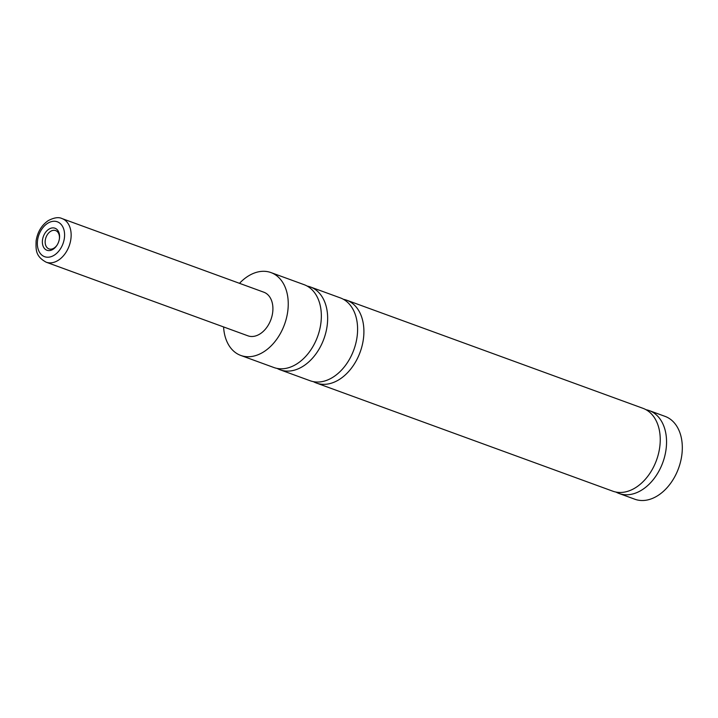 <?xml version="1.0" encoding="UTF-8"?>
<svg xmlns="http://www.w3.org/2000/svg" width="718" height="718" viewBox="0 0 718 718"><rect width="100%" height="100%" fill="white"/><g stroke="black" fill="none" stroke-linecap="round" stroke-linejoin="round"><path stroke-width="1.08" d="M307.16 286.069A44.094 30.47 110 0 1 310.4 286.967A44.094 30.47 110 0 1 327.435 323.145A44.094 30.47 110 0 1 303.427 366.027A44.094 30.47 110 0 1 280.173 369.815A44.094 30.47 110 0 1 277.112 368.415M343.41 299.298A44.094 30.47 110 0 1 346.659 300.196A44.094 30.47 110 0 1 363.694 336.374A44.094 30.47 110 0 1 339.677 379.257A44.094 30.47 110 0 1 316.432 383.044A44.094 30.47 110 0 1 313.371 381.644M646.056 409.727A44.094 30.47 110 0 1 649.305 410.624A44.094 30.47 110 0 1 666.34 446.811A44.094 30.47 110 0 1 642.323 489.685A44.094 30.47 110 0 1 619.069 493.481A44.094 30.47 110 0 1 616.008 492.072M48.806 229.239A11.721 8.095 -70 0 0 42.64 244.614A11.721 8.095 -70 0 0 53.132 249.245A11.721 8.095 -70 0 0 57.054 245.143A11.721 8.095 -70 0 0 59.423 238.654A11.721 8.095 -70 0 0 48.806 229.239M59.37 238.959A9.747 6.731 -70 0 0 55.645 230.577A9.747 6.731 -70 0 0 50.511 231.411A9.747 6.731 -70 0 0 45.198 240.889A9.747 6.731 -70 0 0 48.968 248.886A9.747 6.731 -70 0 0 54.101 248.051A9.747 6.731 -70 0 0 57.216 244.874M62.071 218.586L263.838 292.208A23.209 16.038 110 0 1 272.804 311.253A23.209 16.038 110 0 1 260.167 333.816A23.209 16.038 110 0 1 247.925 335.818L46.167 262.196A23.209 16.038 110 0 0 58.4 260.203A23.209 16.038 110 0 0 71.037 237.631A23.209 16.038 110 0 0 62.071 218.586C58.688 216.881 54.056 217.572 48.178 220.65C41.5 225.344 37.471 232.12 36.088 240.988C35.972 249.272 35.083 256.138 46.167 262.196M239.498 283.332A44.094 30.47 110 0 1 247.746 276.385A44.094 30.47 110 0 1 271 272.589A44.094 30.47 110 0 1 288.035 308.767A44.094 30.47 110 0 1 264.018 351.649A44.094 30.47 110 0 1 240.763 355.437A44.094 30.47 110 0 1 223.594 326.941M271 272.589L304.1 284.669A44.094 30.47 110 0 1 321.134 320.847A44.094 30.47 110 0 1 297.117 363.721A44.094 30.47 110 0 1 273.872 367.517L240.763 355.437M310.4 286.967L340.35 297.898A44.094 30.47 110 0 1 357.385 334.076A44.094 30.47 110 0 1 333.376 376.95A44.094 30.47 110 0 1 310.122 380.746L280.173 369.815M346.659 300.196L642.996 408.327A44.094 30.47 110 0 1 660.03 444.505A44.094 30.47 110 0 1 636.022 487.387A44.094 30.47 110 0 1 612.768 491.175L316.432 383.044M649.305 410.624L665.065 416.377A44.094 30.47 110 0 1 682.1 452.555A44.094 30.47 110 0 1 658.083 495.438A44.094 30.47 110 0 1 634.838 499.225L619.069 493.481M54.389 255.087A18.569 12.825 -70 0 0 64.153 230.729A18.569 12.825 -70 0 0 47.541 223.397A18.569 12.825 -70 0 0 37.776 247.755A18.569 12.825 -70 0 0 54.389 255.087"/></g></svg>
